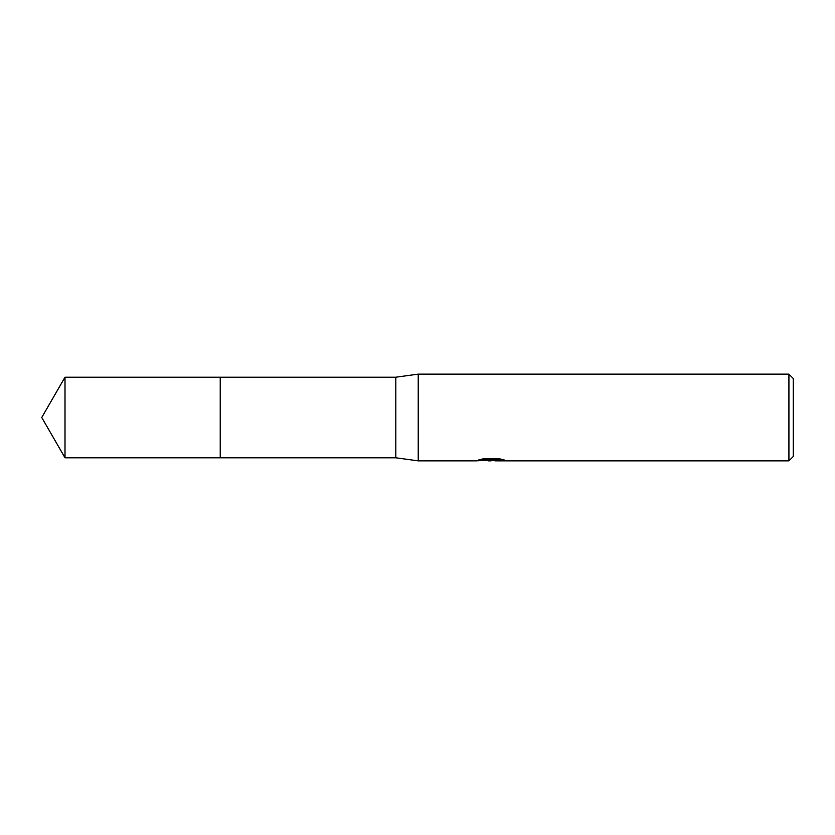 <?xml version="1.0" encoding="UTF-8"?>
<svg xmlns="http://www.w3.org/2000/svg" width="835" height="835" viewBox="0 0 835 835"><rect width="100%" height="100%" fill="white"/><g stroke="black" fill="none" stroke-linecap="round" stroke-linejoin="round"><path stroke-width="1.25" d="M481.085 459.292L492.222 459.292L492.222 460.033L475.731 460.857L418.22 460.857L395.821 457.789L220.231 457.789L220.242 377.211L395.821 377.211L418.22 374.143L788.918 374.143L793.25 378.485L793.25 456.515L788.918 460.857L495.071 460.857M220.231 457.789L220.231 377.211L220.231 457.789L65.005 457.789L65.005 377.211L220.231 377.211M395.821 457.789L395.821 377.211M418.22 460.857L418.22 374.143M494.904 460.168L490.479 460.857L485.438 460.429M490.479 460.857L488.433 460.857M788.918 460.857L788.918 374.143M492.222 460.033L478.351 460.033L482.87 458.895L499.967 458.895L504.935 460.168L495.082 460.857M494.904 460.826L494.904 460.106L501.741 459.292M491.157 460.137L494.904 460.137M65.005 377.211L41.75 417.5L65.005 457.789"/></g></svg>
